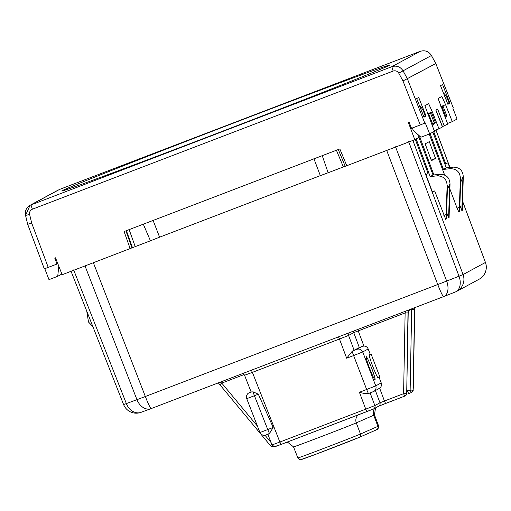 <?xml version="1.0" encoding="UTF-8"?>
<svg xmlns="http://www.w3.org/2000/svg" width="511" height="511" viewBox="0 0 511 511"><rect width="100%" height="100%" fill="white"/><g stroke="black" fill="none" stroke-linecap="round" stroke-linejoin="round"><path stroke-width="0.77" d="M426.065 116.106L418.713 97.454L416.676 98.559L424.021 117.211L426.065 116.106L423.9 116.898M427.598 113.723L432.344 111.909L428.64 103.656L424.858 105.7L434.452 131.282L429.668 133.869L420.917 137.223L413.297 130.414L412.281 127.891M449.91 103.209L442.564 84.551L440.52 85.656L447.866 104.308L449.91 103.209L447.745 103.995M440.852 106.556L445.592 104.736L441.887 96.483L438.112 98.527L447.751 124.09L442.341 126.722M432.351 111.903L438.981 128.829L442.43 126.964L435.8 110.037L437.608 109.06L444.308 125.949M338.276 149.512L345.219 166.318L414.798 139.695L408.442 122.666L409.19 122.385L411.515 128.306L420.272 124.952L402.975 80.942L435.794 63.543L431.431 55.507L398.752 73.15L402.975 80.942M44.323 268.85L56.983 264.053L54.76 258.093L55.501 257.806L62.15 274.726L135.211 246.628L129.104 229.503M130.171 248.685L124.109 231.54L339.834 148.937L346.784 165.743M213.17 134.834A175.612 1.84 -21 0 0 389.612 65.146A175.612 1.84 -21 0 0 238.158 121.318A175.612 1.84 -21 0 0 61.716 191.012A175.612 1.84 -21 0 0 213.17 134.834M420.272 124.952L425.267 122.915L429.668 133.869M435.787 63.536L453.251 107.776L452.803 108.019L457.064 119.05L452.28 121.637L447.502 123.464M452.28 121.637L445.592 104.736M44.764 268.607L48.979 279.638L57.73 276.285L61.882 274.037M57.73 276.285L58.778 266.154M56.983 264.053L57.749 263.638L58.727 266.18M25.55 215.406L29.632 214.486L31.701 223.103L27.696 224.291L25.55 215.406C24.777 211.024 26.278 207.651 30.053 205.301L391.854 66.686L393.144 71.067C395.527 70.358 397.398 71.055 398.752 73.15M453.263 107.77L435.806 63.53L431.425 55.501M345.704 166.056L328.132 172.756L322.211 155.568M313.888 158.634L320.333 175.637L328.132 172.756M153.025 220.228L159.592 237.181L320.333 175.637M143.265 224.086L150.438 240.79L135.211 246.628M159.592 237.181L150.438 240.79M414.798 139.695L419.141 137.35L418.177 134.776M419.563 105.886A13.631 13.586 61.6 0 1 423.555 111.475L425.184 115.716L423.74 116.495M427.643 113.851L431.425 112.407L427.701 114.01M441.025 107.061L443.011 106.135L440.967 106.895M415.309 139.42L428.109 173.497L425.938 174.673L432.472 192.117L434.663 190.935L445.745 219.417L445.528 218.133L445.931 219.206L446.422 218.938L447.508 185.461L447.131 185.659C446.844 179.291 443.516 176.02 437.161 175.848L430.179 176.57L416.178 138.954M449.686 167.506L447.917 162.779L445.745 163.954L433.73 131.672M462.359 210.034L462.385 208.98M459.887 205.326L461.855 210.589L462.353 210.321L463.273 176.927C462.966 170.565 459.632 167.301 453.27 167.135L450.408 168.681C456.77 168.847 460.092 172.118 460.385 178.492L460.762 178.288L459.676 211.765L459.185 212.033L458.782 210.966L458.999 212.25L457.109 208.245L449.872 188.987M444.634 175.037L429.234 134.035M433.909 174.934L419.71 136.782M449.105 217.201L449.137 216.147M446.633 212.493L448.607 217.756L449.099 217.488L450.025 184.094C449.718 177.732 446.378 174.468 440.016 174.302L437.161 175.848M435.557 158.442L429.278 141.643L425.158 143.872L431.437 160.671L435.557 158.442L431.214 160.064M92.842 326.555L88.505 322.026L86.742 311.09M419.026 137.044L420.208 136.59M445.931 219.206L447.131 185.659M450.408 168.681L443.433 169.403L446.282 167.857L432.862 132.138M446.282 167.857L453.27 167.135M445.745 163.954L444.934 164.261M445.164 117.556L446.933 116.093L445.381 118.098M445.892 116.655L441.989 106.69M459.185 212.033L460.385 178.492M443.433 169.403L430.121 133.626M434.209 130.656L438.981 128.829M432.395 126.025L435.359 122.353L431.425 112.407M430.179 176.57L433.034 175.03L418.918 137.465M433.034 175.03L440.016 174.302M430.403 112.957L434.324 122.915L435.359 122.353M434.324 122.915L432.178 125.476M445.969 217.973L445.528 218.133M432.351 191.791L434.663 190.935M463.273 176.927L462.902 177.132L461.855 210.589M460.628 182.433L462.902 177.132M459.223 210.8L458.782 210.966M448.607 217.756L449.648 184.299L450.025 184.094M447.374 189.6L449.648 184.299M443.407 92.983A13.631 13.586 61.6 0 1 447.4 98.572L449.028 102.813L447.585 103.599M414.753 307.66L413.284 387.99M270.351 445.541L218.318 382.873L270.351 445.547A2.727 2.715 -118.4 0 0 273.359 446.378A2.727 2.727 0 0 1 270.351 445.547L271.788 444.289M219.909 384.713L221.761 383.097L220.311 382.107M406.705 393.502L408.257 310.145L406.699 393.508A2.727 2.715 61.6 0 1 405.28 395.853A2.727 2.727 0 0 0 406.705 393.502L407.995 312.898L405.127 312.93L403.588 393.674L406.456 393.642A2.727 2.715 61.6 0 1 404.712 396.127L403.588 393.674L384.444 401.007L385.575 403.46L378.408 406.29C379.884 405.555 380.408 404.386 379.973 402.796L384.444 401.007L379.66 388.207C381.372 386.795 381.896 385.026 381.225 382.905L379.156 377.514L379.98 377.214L371.082 354.034L370.264 354.359L368.195 348.975C367.371 347.103 365.94 346.132 363.902 346.056L358.23 330.892L405.127 312.93L405.677 311.135M408.232 310.701L411.674 309.385L411.872 308.759M408.64 393.591L411.259 392.589L408.64 393.591L407.516 391.132L410.135 390.129L413.003 390.097A2.727 2.715 61.6 0 1 411.266 392.589L410.135 390.129L411.674 309.385L414.542 309.353L414.562 307.731M253.111 391.828A4.542 0.364 68.5 0 0 254.433 395.744L267.751 429.559L259.946 432.542C262.686 436.937 266.557 434.944 265.631 435.187L269.527 433.417L273.193 427.42L258.33 394.211L253.111 391.828L251.195 392.039M352.264 351.198A4.542 0.364 69 0 0 353.618 355.567L346.662 358.23L352.264 351.198L359.322 347.557L362.312 346.362L356.85 349.32C359.514 348.585 361.469 349.46 362.708 351.945L375.757 385.862L366.668 389.491L353.618 355.567L362.708 351.945L368.195 348.975M363.902 346.056L362.312 346.362M378.632 406.188L404.712 396.127A2.727 2.727 0 0 0 405.038 395.98A2.727 2.715 61.6 0 1 405.031 395.98L405.274 395.853A2.727 2.715 61.6 0 1 405.274 395.853M411.374 392.525L413.118 390.04L413.284 388.009M411.259 392.589A2.727 2.727 0 0 0 411.585 392.442L411.7 392.378C414.127 389.395 412.684 391.969 413.29 388.002L414.76 307.654M378.728 406.143L373.598 408.915A2.727 2.715 -118.4 0 1 373.279 409.062L281.044 444.449L279.881 442.034L365.742 409.158L359.412 392.269C363.123 393.413 366.183 393.834 368.597 393.521L373.158 391.726M359.412 392.269L366.668 389.491A4.542 0.364 69 0 0 368.597 393.521L373.688 391.483A4.542 4.529 -118.4 0 0 375.757 385.862L381.225 382.905M370.264 354.359L369.383 354.838A12.405 0.996 69 0 0 372.921 366.828A12.405 0.996 69 0 0 378.261 377.999A12.405 0.996 69 0 0 378.274 377.993L379.156 377.514M373.49 373.273A12.341 0.99 69 0 0 366.176 356.646A12.341 0.99 69 0 0 367.709 363.059A12.341 0.99 69 0 0 375.004 379.692A12.341 0.99 69 0 0 373.49 373.273M379.98 377.214L378.063 377.91M379.66 388.207L378.606 388.775M393.144 71.067L32.41 209.191A4.542 0.364 -111 0 1 31.12 204.809L59.474 189.466L420.208 51.343L391.854 66.686C396.619 65.274 400.362 66.666 403.07 70.85L407.42 78.892L424.82 123.157M29.632 214.486C29.242 212.02 30.168 210.257 32.41 209.191M48.226 267.406L31.701 223.103M25.563 215.399L30.053 205.301L58.407 189.958M420.208 51.343C424.973 49.931 428.716 51.324 431.431 55.507C428.729 51.317 424.986 49.931 420.208 51.343L420.208 51.343A4.542 0.364 -111 0 1 420.214 51.343L59.48 189.466M343.36 166.925L336.417 150.247M132.477 247.701L126.402 230.659M125.93 230.819L131.991 247.963M386.629 150.247L437.755 284.538L446.665 281.082A13.631 8.457 68.5 0 1 443.676 296.584A13.631 8.457 68.5 0 1 443.567 296.623A13.631 1.092 -111 0 1 443.561 296.629A13.631 1.092 -111 0 1 437.755 284.538L145.341 396.498L93.296 262.565M422.08 112.273L423.555 111.475M408.659 141.624L459.006 276.221A244.124 2.555 159 0 1 446.665 281.082L395.514 146.804M412.703 139.976L463.068 274.56L485.412 262.469A13.631 13.586 61.6 0 1 479.165 279.204A13.631 13.631 0 0 0 485.45 262.443L462.532 201.238M443.778 296.54A230.493 2.414 159 0 0 455.218 292.03A13.631 9.198 68.5 0 0 455.346 291.985A13.631 9.198 68.5 0 0 459.006 276.221L463.068 274.56A13.631 13.586 61.6 0 1 455.448 291.941M435.921 130.005L449.923 167.48M123.624 404.533L126.364 403.588A244.124 2.555 159 0 0 136.954 399.672A13.631 10.06 69.7 0 0 151.007 408.647A13.631 10.06 69.7 0 0 151.135 408.596L443.561 296.629L151.154 408.589A13.631 1.092 -111 0 1 151.141 408.596A13.631 1.092 -111 0 1 145.341 396.498L136.954 399.672L84.928 265.726M70.888 270.868L123.592 404.559A13.631 13.631 0 0 0 140.985 412.351A13.631 10.686 69.8 0 1 126.364 403.588L73.648 269.897M443.823 215.316L446.18 214.435M443.011 106.135L446.927 116.093L443.011 106.135M457.077 208.149L459.434 207.268M435.877 109.999L442.481 126.671M428.582 113.678L432.887 124.601M151.141 408.596A13.631 13.631 0 0 1 151.007 408.647L140.985 412.351A13.631 10.686 69.8 0 0 141.157 412.288M445.924 99.37L447.4 98.572M244.111 374.537L221.761 383.097L257.391 426.059M244.571 375.259L252.383 372.366L251.22 369.951M272.069 444.921L279.881 442.034L252.383 372.366L339.464 339.029L338.506 336.851M346.662 358.23L339.464 339.029L348.572 335.44L348.93 332.865M354.155 350.348L348.572 335.44L353.746 332.635A2.727 2.715 61.6 0 1 353.644 331.058M359.322 347.557L353.746 332.635L358.23 330.892L357.674 329.512M407.995 312.898L408.002 310.241M413.118 390.04L414.542 309.353M271.13 442.628L265.081 435.334M406.743 391.432L407.516 391.132L406.782 389.178M267.86 434.35L272.044 444.947L274.35 446.659L281.044 444.455L275.576 446.473M251.073 391.809L249.196 392.818A4.542 4.529 -118.4 0 0 248.697 393.055C249.221 392.799 246.385 393.579 246.353 397.705L259.946 432.542M251.731 391.867L249.196 392.818M258.33 394.211L246.621 398.721M273.193 427.42L267.751 429.559A4.542 0.364 -111.5 0 0 269.527 433.417M268.601 434.063L265.848 435.097M375.4 390.557L379.973 402.796L374.85 405.568A2.727 2.715 -118.4 0 1 373.598 408.915L366.904 411.579L365.742 409.158L374.85 405.568L370.117 392.94M352.737 350.942L356.85 349.32M373.586 391.535A4.542 4.529 -118.4 0 0 373.688 391.483L379.143 388.532M376.383 429.84A2.727 2.664 -113.7 0 0 377.904 426.372L360.466 434.018A2.727 2.664 66.3 0 1 359.067 437.442L314.706 454.694L300.589 459.689C300.442 460.181 299.542 459.606 297.881 457.965A33.911 0.358 -21 0 0 326.19 447.47A33.911 0.358 -21 0 0 360.466 434.018L356.295 422.872A7.269 7.097 66.3 0 1 358.224 414.9M375.528 407.874L374.467 414.862A34.02 0.358 159 0 1 373.733 415.226L356.295 422.872A34.02 0.358 159 0 1 321.917 436.368A34.02 0.358 159 0 1 293.518 446.889L287.821 442.366L286.69 442.29M374.467 414.862L378.638 426.008A33.911 0.358 -21 0 1 377.904 426.372L373.733 415.226A7.269 7.097 66.3 0 1 374.659 408.34M358.946 437.493A31.19 0.326 159 0 1 325.015 450.785A31.19 0.326 159 0 1 301.777 459.3M44.31 268.856L27.683 224.297M338.276 149.538L345.212 166.324M435.806 110.037L442.43 126.964M443.561 296.629A13.631 13.631 0 0 0 443.676 296.584L455.346 291.985A13.631 13.631 0 0 0 456.821 291.296L479.165 279.204M435.96 129.986L449.967 167.474M462.538 201.117L485.45 262.443M251.169 392.058L244.552 375.278L243.913 374.327L242.533 373.598M251.061 391.777L248.697 393.055M366.904 411.579L281.044 444.455M385.575 403.46L404.712 396.127M297.881 457.965L293.518 446.889M378.638 426.008C377.731 431.782 377.144 428.403 376.505 429.796L359.067 437.442"/></g></svg>
